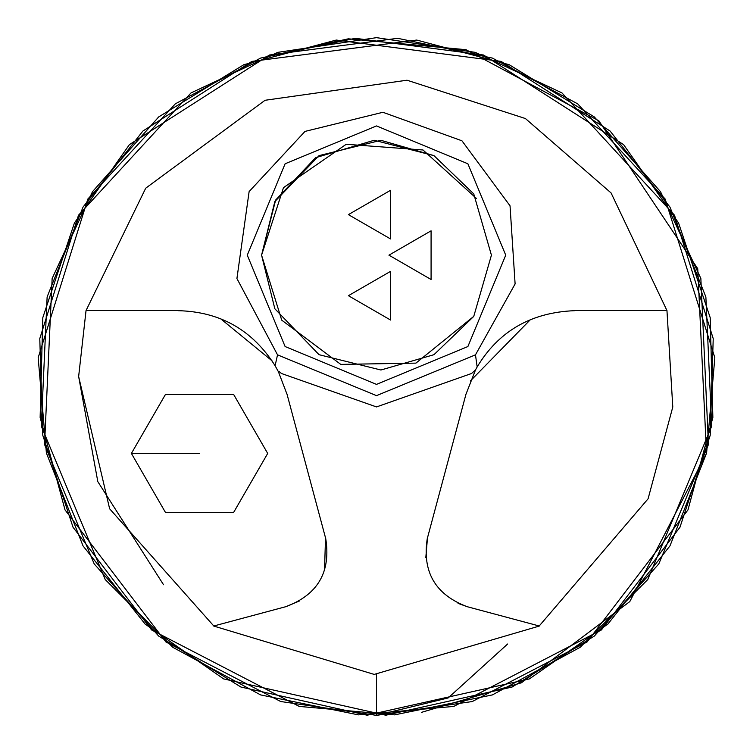 <?xml version="1.0" encoding="UTF-8"?>
<svg xmlns="http://www.w3.org/2000/svg" width="753" height="753" viewBox="0 0 753 753"><rect width="100%" height="100%" fill="white"/><g stroke="black" fill="none" stroke-linecap="round" stroke-linejoin="round"><path stroke-width="1.13" d="M433.963 155.636L374.203 140.256L315.563 157.716L275.636 200.044L261.573 255.163L274.836 201.569L319.037 155.626L380.924 140.312L433.963 155.626L473.75 193.907L491.427 255.163L473.75 316.411L433.963 354.691L380.924 370.005L319.037 354.691L274.836 308.749L261.573 255.163L281.726 320.157L340.78 364.396L415.92 363.125L473.806 316.335M388.934 255.163L431.083 230.823L431.083 279.495L388.934 255.163M348.404 214.624L390.553 190.293L390.553 238.955L348.404 214.624M348.404 295.694L390.553 271.362L390.553 320.034L348.404 295.694M421.511 712.347L521.396 682.802L629.79 601.591L706.521 453.362L697.739 268.68L598.851 120.8L465.975 49.679L348.375 38.817L260.604 58.085L175.336 103.829L87.828 199.046L38.168 357.694L46.404 453.033L83.046 545.925L145.169 624.105L223.622 678.905L385.837 715.218L512.059 687.056L594.305 636.078L658.8 563.922L708.451 444.515L700.855 278.459L660.513 191.686L594.305 116.922L509.197 64.711L416.729 40.05L251.879 61.398L142.901 131.041L83.046 207.075L47.128 296.927L41.302 426.123L105.241 579.565L172.832 647.307L260.604 694.915L358.447 714.87L453.767 706.418L601.383 629.969L679.959 527.26L710.201 435.338L713.223 338.624L674.509 215.226L561.954 92.901L475.265 52.362L376.5 37.65L277.735 52.362L191.046 92.901L78.491 215.226L39.777 338.624L42.799 435.338L73.041 527.26L151.617 629.969L299.233 706.418L394.553 714.87L492.396 694.915L580.168 647.307L647.759 579.565L711.698 426.123L705.872 296.927L669.954 207.075L610.099 131.041L501.121 61.398L336.271 40.05L243.803 64.711L158.695 116.922L92.487 191.686L52.145 278.459L44.549 444.515L94.2 563.922L158.695 636.078L240.941 687.056L367.163 715.218L529.378 678.905L607.831 624.105L669.954 545.925L706.596 453.033L714.832 357.694L665.172 199.046L577.664 103.829L492.396 58.085L397.669 38.309L269.423 55.016L129.412 144.623L74.434 222.954L42.799 317.662L40.135 417.482L65.012 509.885L165.933 641.98L280.728 701.532L376.5 715.35L472.272 701.532L587.067 641.98L687.988 509.885L712.865 417.482L710.201 317.662L678.566 222.954L623.588 144.623L483.577 55.016L355.331 38.309L260.604 58.085L175.336 103.829L87.828 199.046L38.168 357.694L46.404 453.033L83.046 545.925L145.169 624.105L223.622 678.905L385.837 715.218L512.059 687.056L594.305 636.078L658.8 563.922L708.451 444.515L700.855 278.459L660.513 191.686L594.305 116.922L509.197 64.711L416.729 40.05L251.879 61.398L142.901 131.041L83.046 207.075L47.128 296.927L41.302 426.123L105.241 579.565L172.832 647.307L260.604 694.915L358.447 714.87L453.767 706.418L601.383 629.969L679.959 527.26L710.201 435.338L713.223 338.624L674.509 215.226L561.954 92.901L475.265 52.362L376.5 37.65L277.735 52.362L191.046 92.901L78.491 215.226L39.777 338.624L42.799 435.338L73.041 527.26L151.617 629.969L299.233 706.418L394.553 714.87L492.396 694.915L580.168 647.307L647.759 579.565L711.698 426.123L705.872 296.927L669.954 207.075L610.099 131.041L501.121 61.398L336.271 40.05L243.803 64.711L158.695 116.922L92.487 191.686L52.145 278.459L44.549 444.515L94.2 563.922L158.695 636.078L240.941 687.056L367.163 715.218L529.378 678.905L607.831 624.105L669.954 545.925L706.596 453.033L714.832 357.694L665.172 199.046L577.664 103.829L492.396 58.085L397.669 38.309L269.423 55.016L129.412 144.623L74.434 222.954L42.799 317.662L40.135 417.482L65.012 509.885L165.933 641.98L280.728 701.532L376.5 715.35L472.272 701.532L587.067 641.98L687.988 509.885L712.865 417.482L710.201 317.662L678.566 222.954L623.588 144.623L483.577 55.016L355.331 38.309L260.604 58.085L175.336 103.829L87.828 199.046L38.168 357.694L46.404 453.033L83.046 545.925L145.169 624.105L223.622 678.905L385.837 715.218L512.059 687.056L594.305 636.078L658.8 563.922L708.451 444.515L700.855 278.459L660.513 191.686L594.305 116.922L509.197 64.711L416.729 40.05L251.879 61.398L142.901 131.041L83.046 207.075L47.128 296.927L41.302 426.123L105.241 579.565L172.832 647.307L260.604 694.915L358.447 714.87L453.767 706.418L601.383 629.969L679.959 527.26L710.201 435.338L713.223 338.624L674.509 215.226L561.954 92.901L475.265 52.362L376.5 37.65L277.735 52.362L191.046 92.901L78.491 215.226L39.777 338.624L42.799 435.338L73.041 527.26L151.617 629.969L299.233 706.418L394.553 714.87L492.396 694.915L580.168 647.307L647.759 579.565L711.698 426.123L705.872 296.927L669.954 207.075L610.099 131.041L501.121 61.398L336.271 40.05L243.803 64.711L158.695 116.922L92.487 191.686L52.145 278.459L44.549 444.515L94.2 563.922L158.695 636.078L240.941 687.056L367.163 715.218L529.378 678.905L607.831 624.105L669.954 545.925L706.596 453.033L714.832 357.694L665.172 199.046L577.664 103.829L492.396 58.085L397.669 38.309L269.423 55.016L129.412 144.623L74.434 222.954L42.799 317.662L40.135 417.482L65.012 509.885L165.933 641.98L280.728 701.532L376.5 715.35L472.272 701.532L587.067 641.98L687.988 509.885L712.865 417.482L710.201 317.662L678.566 222.954L623.588 144.623L483.577 55.016L355.331 38.309L260.604 58.085L175.336 103.829L87.828 199.046L38.168 357.694L46.404 453.033L83.046 545.925L145.169 624.105L223.622 678.905L385.837 715.218L512.059 687.056L594.305 636.078L658.8 563.922L708.451 444.515L700.855 278.459L660.513 191.686L594.305 116.922L509.197 64.711L416.729 40.05L251.879 61.398L142.901 131.041L83.046 207.075L47.128 296.927L41.302 426.123L105.241 579.565L172.832 647.307L260.604 694.915L358.447 714.87L453.767 706.418L601.383 629.969L679.959 527.26L710.201 435.338L713.223 338.624L674.509 215.226L561.954 92.901L475.265 52.362L376.5 37.65L277.735 52.362L191.046 92.901L78.491 215.226L39.777 338.624L42.799 435.338L73.041 527.26L151.617 629.969L299.233 706.418L394.553 714.87L492.396 694.915L580.168 647.307L647.759 579.565L711.698 426.123L705.872 296.927L669.954 207.075L610.099 131.041L501.121 61.398L336.271 40.05L243.803 64.711L158.695 116.922L92.487 191.686L52.145 278.459L44.549 444.515L94.2 563.922L158.695 636.078L240.941 687.056L367.163 715.218L529.378 678.905L607.831 624.105L669.954 545.925L706.596 453.033L714.832 357.694L665.172 199.046L577.664 103.829L492.396 58.085L397.669 38.309L269.423 55.016L129.412 144.623L74.434 222.954L42.799 317.662L40.135 417.482L65.012 509.885L165.933 641.98L280.728 701.532L376.5 715.35L472.272 701.532L587.067 641.98L687.988 509.885L712.865 417.482L710.201 317.662L678.566 222.954L623.588 144.623L483.577 55.016L355.331 38.309L260.604 58.085L175.336 103.829L87.828 199.046L38.168 357.694L46.404 453.033L83.046 545.925L145.169 624.105L223.622 678.905L385.837 715.218L512.059 687.056L594.305 636.078L658.8 563.922L708.451 444.515L700.855 278.459L660.513 191.686L594.305 116.922L509.197 64.711L416.729 40.05L251.879 61.398L142.901 131.041L83.046 207.075L47.128 296.927L41.302 426.123L105.241 579.565L172.832 647.307L260.604 694.915L358.447 714.87L453.767 706.418L601.383 629.969L679.959 527.26L710.201 435.338L713.223 338.624L674.509 215.226L561.954 92.901L475.265 52.362L376.5 37.65L277.735 52.362L191.046 92.901L78.491 215.226L39.777 338.624L42.799 435.338L73.041 527.26L151.617 629.969L299.233 706.418L394.553 714.87L492.396 694.915L580.168 647.307L647.759 579.565L711.698 426.123L705.872 296.927L669.954 207.075L610.099 131.041L501.121 61.398L336.271 40.05L243.803 64.711L158.695 116.922L92.487 191.686L52.145 278.459L44.549 444.515L94.2 563.922L158.695 636.078L240.941 687.056L367.163 715.218L529.378 678.905L607.831 624.105L669.954 545.925L706.596 453.033L714.832 357.694L665.172 199.046L577.664 103.829L492.396 58.085L397.669 38.309L269.423 55.016L129.412 144.623L74.434 222.954L42.799 317.662L40.135 417.482L65.012 509.885L165.933 641.98L280.728 701.532L376.5 715.35L472.272 701.532L587.067 641.98L687.988 509.885L712.865 417.482L710.201 317.662L678.566 222.954L623.588 144.623L483.577 55.016L355.331 38.309L260.604 58.085L175.336 103.829L87.828 199.046L38.168 357.694L46.404 453.033L83.046 545.925L145.169 624.105L223.622 678.905L385.837 715.218L512.059 687.056L594.305 636.078L658.8 563.922L708.451 444.515L700.855 278.459L660.513 191.686L594.305 116.922L509.197 64.711L416.729 40.05L251.879 61.398L142.901 131.041L83.046 207.075L47.128 296.927L41.302 426.123L105.241 579.565L172.832 647.307L260.604 694.915L358.447 714.87L453.767 706.418L601.383 629.969L679.959 527.26L710.201 435.338L713.223 338.624L674.509 215.226L561.954 92.901L475.265 52.362L376.5 37.65L277.735 52.362L191.046 92.901L78.491 215.226L39.777 338.624L42.799 435.338L73.041 527.26L151.617 629.969L299.233 706.418L394.553 714.87L492.396 694.915L580.168 647.307L647.759 579.565L711.698 426.123L705.872 296.927L669.954 207.075L610.099 131.041L501.121 61.398L336.271 40.05L243.803 64.711L158.695 116.922L92.487 191.686L52.145 278.459L44.549 444.515L94.2 563.922L158.695 636.078L240.941 687.056L367.163 715.218L529.378 678.905L607.831 624.105L669.954 545.925L706.596 453.033L714.832 357.694L665.172 199.046L577.664 103.829L492.396 58.085L397.669 38.309L269.423 55.016L129.412 144.623L74.434 222.954L42.799 317.662L40.135 417.482L65.012 509.885L165.933 641.98L280.728 701.532L376.5 715.35L472.272 701.532L587.067 641.98L687.988 509.885L712.865 417.482L710.201 317.662L678.566 222.954L623.588 144.623L483.577 55.016L355.331 38.309L260.604 58.085L175.336 103.829L87.828 199.046L38.168 357.694L46.404 453.033L83.046 545.925L145.169 624.105L223.622 678.905L385.837 715.218L512.059 687.056L594.305 636.078L658.8 563.922L708.451 444.515L700.855 278.459L660.513 191.686L594.305 116.922L509.197 64.711L416.729 40.05L251.879 61.398L142.901 131.041L83.046 207.075L47.128 296.927L41.302 426.123L105.241 579.565L172.832 647.307L260.604 694.915L358.447 714.87L453.767 706.418L601.383 629.969L679.959 527.26L710.201 435.338L713.223 338.624L674.509 215.226L561.954 92.901L475.265 52.362L376.5 37.65L277.735 52.362L191.046 92.901L78.491 215.226L39.777 338.624L42.799 435.338L73.041 527.26L151.617 629.969L299.233 706.418L394.553 714.87L492.396 694.915L580.168 647.307L647.759 579.565L711.698 426.123L705.872 296.927L669.954 207.075L610.099 131.041L501.121 61.398L336.271 40.05L243.803 64.711L158.695 116.922L92.487 191.686L52.145 278.459L44.549 444.515L94.2 563.922L158.695 636.078L240.941 687.056L367.163 715.218L529.378 678.905L607.831 624.105L669.954 545.925L706.596 453.033L714.832 357.694L665.172 199.046L577.664 103.829L492.396 58.085L397.669 38.309L269.423 55.016L129.412 144.623L74.434 222.954L42.799 317.662L40.135 417.482L65.012 509.885L165.933 641.98L280.728 701.532L376.5 715.35L472.272 701.532L587.067 641.98L687.988 509.885L712.865 417.482L710.201 317.662L678.566 222.954L623.588 144.623L483.577 55.016L355.331 38.309L260.604 58.085L175.336 103.829L87.828 199.046L38.168 357.694L46.404 453.033L83.046 545.925L145.169 624.105L223.622 678.905L385.837 715.218L512.059 687.056L594.305 636.078L658.8 563.922L708.451 444.515L700.855 278.459L660.513 191.686L594.305 116.922L509.197 64.711L416.729 40.05L251.879 61.398L142.901 131.041L83.046 207.075L47.128 296.927L41.302 426.123L105.241 579.565L172.832 647.307L260.604 694.915L358.447 714.87L453.767 706.418L601.383 629.969L679.959 527.26L710.201 435.338L713.223 338.624L674.509 215.226L561.954 92.901L475.265 52.362L376.5 37.65L277.735 52.362L191.046 92.901L78.491 215.226L39.777 338.624L42.799 435.338L73.041 527.26L151.617 629.969L299.233 706.418L394.553 714.87L492.396 694.915L580.168 647.307L647.759 579.565L711.698 426.123L705.872 296.927L669.954 207.075L610.099 131.041L501.121 61.398L336.271 40.05L243.803 64.711L158.695 116.922L92.487 191.686L52.145 278.459L44.549 444.515L94.2 563.922L158.695 636.078L240.941 687.056L367.163 715.218L529.378 678.905L607.831 624.105L669.954 545.925L706.596 453.033L714.832 357.694L665.172 199.046L577.664 103.829L492.396 58.085L397.669 38.309L269.423 55.016L129.412 144.623L74.434 222.954L42.799 317.662L40.135 417.482L65.012 509.885L165.933 641.98L280.728 701.532L376.5 715.35L472.272 701.532L587.067 641.98L687.988 509.885L712.865 417.482L710.201 317.662L678.566 222.954L623.588 144.623L483.577 55.016L355.331 38.309L260.604 58.085L175.336 103.829L87.828 199.046L38.168 357.694L46.404 453.033L83.046 545.925L145.169 624.105L223.622 678.905L385.837 715.218L512.059 687.056L594.305 636.078L658.8 563.922L708.451 444.515L700.855 278.459L660.513 191.686L594.305 116.922L509.197 64.711L416.729 40.05L251.879 61.398L142.901 131.041L83.046 207.075L47.128 296.927L41.302 426.123L105.241 579.565L172.832 647.307L260.604 694.915L358.447 714.87L453.767 706.418L601.383 629.969L679.959 527.26L710.201 435.338L713.223 338.624L674.509 215.226L561.954 92.901L475.265 52.362L376.5 37.65L277.735 52.362L191.046 92.901L78.491 215.226L39.777 338.624L42.799 435.338L73.041 527.26L151.617 629.969L299.233 706.418L394.553 714.87L492.396 694.915L580.168 647.307L647.759 579.565L711.698 426.123L705.872 296.927L669.954 207.075L610.099 131.041L501.121 61.398L336.271 40.05L243.803 64.711L158.695 116.922L92.487 191.686L52.145 278.459L44.549 444.515L94.2 563.922L158.695 636.078L240.941 687.056L367.163 715.218L529.378 678.905L607.831 624.105L669.954 545.925L706.596 453.033L714.832 357.694L665.172 199.046L577.664 103.829L492.396 58.085L397.669 38.309L269.423 55.016L129.412 144.623L74.434 222.954L42.799 317.662L40.135 417.482L65.012 509.885L165.933 641.98L280.728 701.532L376.5 715.35L472.272 701.532L587.067 641.98L687.988 509.885L712.865 417.482L710.201 317.662L678.566 222.954L623.588 144.623L483.577 55.016L355.331 38.309L260.604 58.085L175.336 103.829L87.828 199.046L38.168 357.694L46.404 453.033L83.046 545.925L145.169 624.105L223.622 678.905L385.837 715.218L512.059 687.056L594.305 636.078L658.8 563.922L708.451 444.515L700.855 278.459L660.513 191.686L594.305 116.922L509.197 64.711L416.729 40.05L251.879 61.398L142.901 131.041L83.046 207.075L47.128 296.927L41.302 426.123L105.241 579.565L172.832 647.307L260.604 694.915L358.447 714.87L453.767 706.418L601.383 629.969L679.959 527.26L710.201 435.338L713.223 338.624L674.509 215.226L561.954 92.901L475.265 52.362L376.5 37.65L277.735 52.362L191.046 92.901L78.491 215.226L39.777 338.624L42.799 435.338L73.041 527.26L151.617 629.969L299.233 706.418L394.553 714.87L492.396 694.915L580.168 647.307L647.759 579.565L711.698 426.123L705.872 296.927L669.954 207.075L610.099 131.041L501.121 61.398L336.271 40.05L243.803 64.711L158.695 116.922L92.487 191.686L52.145 278.459L44.549 444.515L94.2 563.922L158.695 636.078L240.941 687.056L367.163 715.218L529.378 678.905L607.831 624.105L669.954 545.925L706.596 453.033L714.832 357.694L665.172 199.046L577.664 103.829L492.396 58.085L397.669 38.309L269.423 55.016L129.412 144.623L74.434 222.954L42.799 317.662L40.135 417.482L65.012 509.885L165.933 641.98L280.728 701.532L376.5 715.35L448.157 697.946L507.635 644.013M299.694 600.875L285.782 606.702L213.796 625.988L109.627 508.774L78.641 376.5L97.815 481.638L163.523 584.733M78.641 376.5L86.04 310.556L145.724 188.184L265.065 100.271L407.015 80.213L525.425 118.55L611.088 192.956L666.96 310.556L672.787 407.015L648.079 498.815L539.204 625.988L467.218 606.702L458.05 603.369M539.261 626.072L374.185 674.406L213.748 626.054M272.031 360.819L220.808 318.877M324.515 570.294L325.522 537.868L286.931 393.866L325.522 537.868M178.367 310.556L86.04 310.556M574.633 310.556L666.96 310.556M178.367 310.688C220.281 311.742 252.528 330.087 275.109 365.732M466.116 393.875L475.482 370.005L471.519 373.507L376.5 406.931L281.481 373.507L279.062 371.511L278.412 371.756L275.099 365.732L277.528 354.842L236.922 278.525L249.121 191.573L305.003 131.408L382.91 112.282L461.956 140.802L510.035 205.804L515.108 283.937L475.472 354.842L477.157 366.927C498.702 331.113 531.194 312.373 574.633 310.678M530.432 319.611L470.38 380.952M427.478 537.868L466.069 393.866L427.478 537.868L425.812 557.644M325.616 537.849C331.226 571.781 317.945 594.729 285.782 606.711M467.208 606.72C435.187 594.616 421.906 571.659 427.384 537.849M278.412 371.756L286.865 393.875M131.399 453.438L165.472 394.421L233.618 394.421L267.691 453.438L233.618 512.454L165.472 512.454L131.399 453.438L199.545 453.438M475.482 369.996L477.167 366.937M475.472 354.842L376.5 395.636L277.528 354.842M476.47 198.481L422.998 149.988L346.229 144.275L283.486 187.648L261.573 255.163M247.266 255.163L285.114 163.778L376.5 125.93L467.886 163.778L505.734 255.163L467.886 346.54L376.5 384.388L285.114 346.54L247.266 255.163M376.5 674.415L376.5 715.35"/></g></svg>
